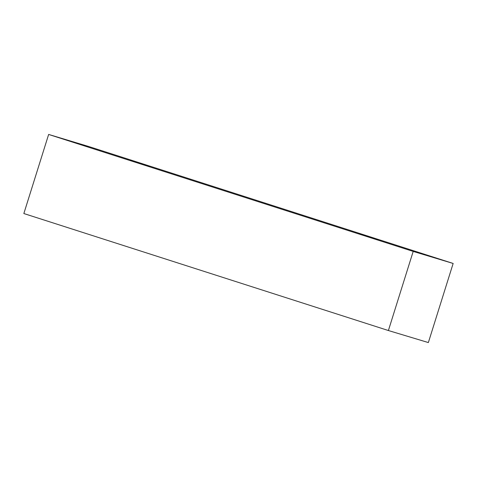 <?xml version="1.0" encoding="UTF-8"?>
<svg xmlns="http://www.w3.org/2000/svg" width="477" height="477" viewBox="0 0 477 477"><rect width="100%" height="100%" fill="white"/><g stroke="black" fill="none" stroke-linecap="round" stroke-linejoin="round"><path stroke-width="0.72" d="M88.603 146.469L453.15 263.459L428.358 342.564L453.15 263.459L413.189 251.421L388.397 330.531L428.358 342.564L388.397 330.531L413.189 251.421L48.642 134.436L23.85 213.541L388.397 330.531L23.85 213.541L48.642 134.436L88.603 146.469L48.642 134.436L413.189 251.421L453.15 263.459L88.603 146.469M133.882 161.447L145.485 164.941L130.316 160.26M362.753 234.893L374.35 238.387L359.181 233.706M377.921 239.573L374.35 238.387M149.057 166.133L145.485 164.941"/></g></svg>
